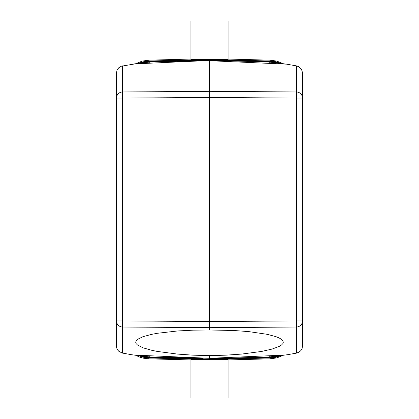 <?xml version="1.0" encoding="UTF-8"?>
<svg xmlns="http://www.w3.org/2000/svg" width="419" height="419" viewBox="0 0 419 419"><rect width="100%" height="100%" fill="white"/><g stroke="black" fill="none" stroke-linecap="round" stroke-linejoin="round"><path stroke-width="0.63" d="M286.465 354.851L269.181 356.962L287.324 354.736L296.395 353.138L296.395 320.923L209.5 321.556L209.5 60.708L286.465 64.149L269.181 62.038L283.715 63.866M296.395 353.138L298.915 352.196L300.873 350.577L302.073 348.592L302.544 346.251L302.544 72.749L301.471 69.229L298.653 66.658L296.395 65.862L286.465 64.149M279.693 63.259L276.278 62.185L269.904 61.347L215.523 59.922L216.084 60.483L215.188 59.582L270.218 61.027L275.744 61.708L281.049 63.437L270.218 61.027L270.176 61.588M269.344 61.876L269.317 62.368L269.344 61.876L275.54 62.714L269.344 61.876L209.5 60.472L135.159 63.871L121.395 66.202L118.813 67.721L117.042 70.125L116.456 72.749L116.456 346.251L116.723 348.011L117.53 349.771L118.813 351.279L122.139 353.028L131.676 354.736L149.819 356.962L209.5 358.292L135.285 355.134M270.218 61.022L270.218 60.163L228.109 59.069M209.5 59.357L190.891 59.519L190.891 20.95L228.109 20.95L228.109 59.519L209.5 59.357L209.5 60.472L149.819 62.038L135.285 63.866M270.218 60.163L276.865 61.122L283.427 63.751M122.605 353.138L122.605 327.03A6.201 6.107 180 0 1 116.456 320.923L122.605 320.923L122.605 98.077L209.5 97.444L296.395 98.077L296.395 320.923L302.544 320.923A6.201 6.107 -0 0 1 296.395 327.03L209.5 327.663L122.605 327.03L122.605 320.923L209.5 321.556L209.5 329.983L233.881 330.497L248.771 331.612L267.212 334.32L276.006 336.672L279.169 337.976L281.463 339.338L282.851 340.741L283.312 342.171L282.851 343.611L281.463 345.041L279.169 346.445L271.999 349.09L261.697 351.426L241.527 354.086L225.925 355.165L209.5 355.631L209.5 358.292L283.715 355.134M215.858 60.257L269.579 61.661L275.288 62.305L278.048 63.044M139.307 355.741L142.722 356.815L149.096 357.653L203.477 359.078L202.916 358.517L203.812 359.418L148.782 357.973L137.956 355.563L144.628 357.564L148.782 357.978L148.824 357.412M216.089 60.483L268.993 61.865L268.946 62.358L268.993 61.865L216.084 60.483M148.824 61.588L148.782 61.027L144.628 61.436L137.951 63.437L148.782 61.027L148.782 60.163L190.891 59.069M269.344 357.124L275.54 356.286L269.344 357.124L268.993 357.135L268.946 356.642L268.993 357.135L269.344 357.124L269.317 356.632L269.344 357.124L209.5 358.528L209.5 359.643L228.109 359.481L228.109 398.05L190.891 398.05L190.891 359.481L209.5 359.643M279.693 355.741L276.278 356.815L269.904 357.653L215.523 359.078L216.084 358.517L215.188 359.418L270.218 357.973L270.218 358.837L228.109 359.931M278.048 355.956L275.288 356.695L269.579 357.339L215.858 358.743M148.782 357.978L148.782 358.837L143.439 358.193L139.569 357.072L135.573 355.249M148.782 358.837L190.891 359.931M281.044 355.563L270.218 357.973L275.744 357.292L281.049 355.563M270.218 358.837L276.865 357.878L283.427 355.249M209.5 355.631L193.075 355.165L177.473 354.086L157.303 351.426L151.788 350.305L142.994 347.801L137.537 345.041L136.149 343.611L135.688 342.171L136.149 340.741L137.537 339.338L142.994 336.672L151.788 334.32L157.303 333.294L177.473 330.979L193.075 330.167L209.5 329.983M202.911 358.517L149.656 357.124L143.46 356.286L149.656 357.124L150.007 357.135L150.054 356.642L150.007 357.135L202.916 358.517M132.535 354.851L149.656 357.124L149.683 356.632L149.656 357.124M148.782 60.163L142.135 61.122L135.573 63.751M203.142 358.743L149.421 357.339L143.712 356.695L140.952 355.956M270.176 357.412L270.218 357.973M149.656 61.876L143.46 62.714L149.656 61.876L150.007 61.865L150.054 62.358L150.007 61.865L149.656 61.876L149.683 62.368L149.656 61.876L132.535 64.149M139.307 63.259L142.722 62.185L149.096 61.347L203.477 59.922L202.916 60.483L203.812 59.582L148.782 61.027M140.952 63.044L143.712 62.305L149.421 61.661L203.142 60.257M296.395 65.862L296.395 91.971L209.5 91.337L122.605 91.971L122.605 65.862M216.089 358.517L268.993 357.135L216.084 358.517M116.456 98.077A6.201 6.107 0 0 1 122.605 91.971L122.605 98.077L116.456 98.077M296.395 98.077L302.544 98.077A6.201 6.107 180 0 0 296.395 91.971L296.395 98.077M202.911 60.483L150.007 61.865L202.916 60.483M275.629 62.724L275.037 62.593M275.629 356.276L275.037 356.407M143.371 356.276L143.963 356.407M143.371 62.724L143.963 62.593"/></g></svg>
